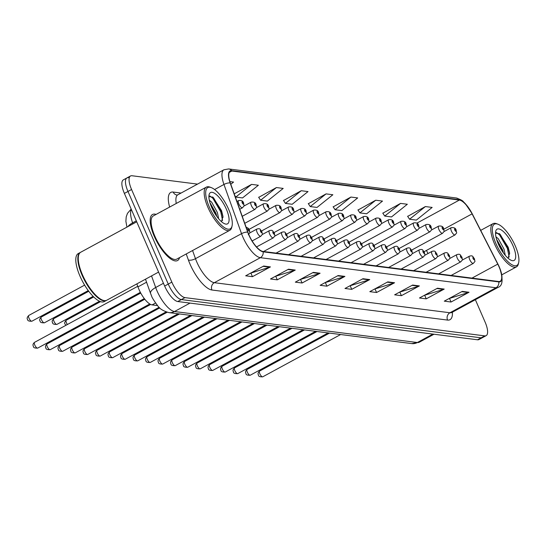<?xml version="1.0" encoding="UTF-8"?>
<svg xmlns="http://www.w3.org/2000/svg" width="546" height="546" viewBox="0 0 546 546"><rect width="100%" height="100%" fill="white"/><g stroke="black" fill="none" stroke-linecap="round" stroke-linejoin="round"><path stroke-width="0.82" d="M157.535 305.589L152.081 304.893A16.38 5.713 -118.5 0 1 137.954 286.882L136.875 283.872M156.095 214.407A26.208 9.139 61.5 0 0 152.518 214.489A26.208 9.139 61.5 0 0 154.19 236.138A26.208 9.139 61.5 0 0 177.532 260.551A26.208 9.139 61.5 0 0 179.545 257.596A26.208 9.139 61.5 0 1 177.532 260.551A26.208 9.139 61.5 0 1 154.19 236.138A26.208 9.139 61.5 0 1 152.518 214.489A26.208 9.139 61.5 0 1 156.095 214.407M499.051 266.83A17.472 6.088 -118.5 0 1 500.17 281.265A17.472 6.088 -118.5 0 1 498.614 281.511L262.988 251.44A17.472 6.088 -118.5 0 1 247.918 232.227L230.357 183.019A17.472 6.088 -118.5 0 1 230.31 171.28A17.472 6.088 -118.5 0 1 231.866 171.035L459.37 200.068A17.472 6.088 -118.5 0 1 472.085 213.868L497.768 264.114A17.472 6.088 -118.5 0 1 499.051 266.83M499.235 266.858A17.909 6.245 61.5 0 0 497.911 264.066L472.235 213.82A17.909 6.245 61.5 0 0 459.2 199.679L231.695 170.645A17.909 6.245 61.5 0 0 230.146 182.924L247.707 232.132A17.909 6.245 61.5 0 0 263.158 251.829L498.785 281.9A17.909 6.245 61.5 0 0 499.235 266.858M128.385 177.703A16.38 5.713 61.5 0 0 126.931 177.928L123.328 179.887A16.38 5.713 61.5 0 0 124.379 193.414L164.653 286.043L168.25 284.084A16.38 5.713 61.5 0 0 181.381 299.577L481.101 337.824A16.38 5.713 61.5 0 0 482.555 337.599A16.38 5.713 61.5 0 1 481.101 337.824L181.381 299.577A16.38 5.713 61.5 0 1 168.25 284.084L127.976 191.462L168.25 284.084L171.847 282.132A16.38 5.713 61.5 0 0 184.978 297.618L484.698 335.872A16.38 5.713 61.5 0 0 486.158 335.64A16.38 5.713 61.5 0 0 485.107 322.113L475.368 299.706M126.931 177.928A16.38 5.713 61.5 0 0 127.976 191.462A16.38 5.713 61.5 0 1 126.931 177.928L130.528 175.976A16.38 5.713 61.5 0 0 131.572 189.51L171.847 282.132M263.663 266.038L245.673 275.805L252.443 276.672L270.434 266.905L263.663 266.038M250.498 273.184L269.779 267.185A4.368 3.972 -82.7 0 0 270.434 266.905M250.955 273.246L252.443 276.672M288.486 269.205L270.495 278.979L277.272 279.839L295.256 270.072L288.486 269.205M275.32 276.358L294.608 270.352A4.368 3.972 -82.7 0 0 295.256 270.072M275.778 276.413L277.272 279.839M313.315 272.372L295.325 282.145L302.095 283.005L320.086 273.239L313.315 272.372M300.15 279.525L319.437 273.519A4.368 3.972 -82.7 0 0 320.086 273.239M300.607 279.586L302.095 283.005M338.138 275.546L320.154 285.312L326.924 286.179L344.908 276.406L338.138 275.546M324.972 282.691L344.26 276.685A4.368 3.972 -82.7 0 0 344.908 276.406M325.43 282.753L326.924 286.179M462.271 291.387L444.28 301.153L451.051 302.02L469.041 292.246L462.271 291.387M449.105 298.532L468.393 292.533A4.368 3.972 -82.7 0 0 469.041 292.246M449.563 298.594L451.051 302.02M437.448 288.22L419.458 297.986L426.228 298.853L444.219 289.08L437.448 288.22M424.283 295.366L443.564 289.36A4.368 3.972 -82.7 0 0 444.219 289.08M424.74 295.427L426.228 298.853M412.619 285.046L394.628 294.82L401.399 295.679L419.389 285.913L412.619 285.046M399.454 292.199L418.741 286.193A4.368 3.972 -82.7 0 0 419.389 285.913M399.911 292.253L401.399 295.679M387.79 281.879L369.806 291.653L376.576 292.513L394.567 282.746L387.79 281.879M374.631 289.032L393.912 283.026A4.368 3.972 -82.7 0 0 394.567 282.746M375.088 289.087L376.576 292.513M362.967 278.713L344.976 288.479L351.747 289.346L369.738 279.579L362.967 278.713M349.802 285.858L369.089 279.859A4.368 3.972 -82.7 0 0 369.738 279.579M350.259 285.92L351.747 289.346M197.522 184.111L131.982 175.744A16.38 5.713 61.5 0 0 130.528 175.976M276.433 187.551L260.592 200.232L267.363 201.099L283.203 188.418L276.433 187.551L258.708 197.352M251.604 184.384L235.77 197.065L242.54 197.925L258.374 185.244L251.604 184.384L234.214 193.83M230.801 184.275L233.552 182.077L229.886 181.613M350.907 197.058L335.073 209.739L341.844 210.599L357.678 197.918L350.907 197.058L333.183 206.859M375.737 200.225L359.896 212.906L366.666 213.773L382.507 201.085L375.737 200.225L358.012 210.026M400.566 203.392L384.725 216.073L391.496 216.939L407.336 204.259L400.566 203.392L382.842 213.193M425.389 206.559L409.555 219.239L416.325 220.106L432.159 207.425L425.389 206.559L407.664 216.366M301.255 190.718L285.421 203.399L292.192 204.265L308.026 191.585L301.255 190.718L283.531 200.519M326.085 193.885L310.244 206.572L317.014 207.432L332.855 194.751L326.085 193.885L308.36 203.692M310.244 206.572L308.272 203.562M335.073 209.739L333.101 206.729M359.896 212.906L357.923 209.896M384.725 216.073L382.753 213.063M409.555 219.239L407.582 216.23M285.421 203.399L283.449 200.389M260.592 200.232L258.62 197.222M235.77 197.065L234.889 195.727M164.653 286.043A16.38 5.713 61.5 0 0 177.784 301.529L477.504 339.783A16.38 5.713 61.5 0 0 478.958 339.551L486.158 335.64M495.918 243.557A23.478 8.183 61.5 0 0 509.329 262.899A23.478 8.183 61.5 0 0 518.7 262.49A23.478 8.183 61.5 0 0 515.328 246.034A23.478 8.183 61.5 0 0 497.897 224.188A23.478 8.183 61.5 0 0 495.918 243.557M497.897 224.188L496.642 223.717A24.57 8.565 61.5 0 0 492.997 223.689A24.57 8.565 61.5 0 0 494.567 243.987A24.57 8.565 61.5 0 0 516.448 266.871A24.57 8.565 61.5 0 0 518.407 263.807L518.7 262.49M495.939 236.793L498.266 238.704L504.013 249.092L505.275 255.33M496.539 239.162L502.586 249.863L503.46 253.003M512.981 245.734A17.806 6.204 61.5 0 0 502.811 231.06A17.806 6.204 61.5 0 0 495.707 231.368A17.806 6.204 61.5 0 0 498.266 243.85A17.806 6.204 61.5 0 0 511.486 260.415A17.806 6.204 61.5 0 0 512.981 245.734M508.128 258.265L509.595 252.996L508.196 247.256L499.617 233.831L495.529 233.122M496.457 232.521L499.563 234.93L507.35 248.321L509.179 257.07M499.167 245.802L499.692 246.853M499.208 233.517L500.279 234.541L508.067 247.932L509.657 253.931M497.024 240.67L502.627 251.808M209.289 206.975A23.478 8.183 61.5 0 0 222.7 226.324A23.478 8.183 61.5 0 0 232.07 225.914A23.478 8.183 61.5 0 0 228.699 209.452A23.478 8.183 61.5 0 0 211.268 187.606A23.478 8.183 61.5 0 0 209.289 206.975M211.268 187.606L210.012 187.135A24.57 8.565 61.5 0 0 206.368 187.107A24.57 8.565 61.5 0 0 207.937 207.405A24.57 8.565 61.5 0 0 229.818 230.296A24.57 8.565 61.5 0 0 231.777 227.225L232.07 225.914M206.368 187.107L153.303 215.929A24.57 8.565 61.5 0 0 154.873 236.22A24.57 8.565 61.5 0 0 176.754 259.111L229.818 230.296M136.725 221.819L80.712 252.238A27.3 9.514 61.5 0 0 78.542 255.644A27.3 9.514 61.5 0 0 82.46 274.788A27.3 9.514 61.5 0 0 102.73 300.191A27.3 9.514 61.5 0 0 106.77 300.218L158.586 272.085M78.501 255.815A27.027 9.418 61.5 0 0 78.467 255.972A27.027 9.418 61.5 0 0 82.344 274.925A27.027 9.418 61.5 0 0 102.409 300.068A27.027 9.418 61.5 0 0 102.566 300.129M80.494 252.368A27.3 9.514 61.5 0 0 80.262 252.484A27.3 9.514 61.5 0 0 82.009 275.034A27.3 9.514 61.5 0 0 106.32 300.464A27.3 9.514 61.5 0 0 106.545 300.334M80.262 252.484L78.242 253.583A27.3 9.514 61.5 0 0 79.982 276.133A27.3 9.514 61.5 0 0 104.3 301.563L106.32 300.464M209.309 200.211L211.636 202.122L217.383 212.51L218.646 218.748M209.91 202.586L215.957 213.281L216.83 216.428M226.351 209.152A17.806 6.204 61.5 0 0 216.182 194.478A17.806 6.204 61.5 0 0 209.077 194.792A17.806 6.204 61.5 0 0 211.636 207.275A17.806 6.204 61.5 0 0 224.85 223.84A17.806 6.204 61.5 0 0 226.351 209.152M221.499 221.683L222.966 216.414L221.567 210.674L212.988 197.249L208.9 196.54M209.828 195.939L212.933 198.348L220.72 211.739L222.55 220.488M212.537 209.227L213.063 210.271M212.578 196.935L213.65 197.959L221.437 211.35L223.027 217.349M210.394 204.088L215.998 215.233M146.567 282.2L137.954 286.882M155.549 303.016L152.081 304.893M452.402 312.175A27.3 9.514 -118.5 0 1 447.563 320.079L211.937 290.008A5.46 4.962 97.3 0 1 214.319 282.691L449.938 312.762A21.84 7.61 61.5 0 0 451.883 312.455L451.33 312.681M211.937 290.008A27.3 9.514 -118.5 0 1 190.056 264.196A27.3 9.514 -118.5 0 1 188.384 259.985L186.234 253.958M247.707 232.132A5.46 2.088 160.4 0 0 241.53 233.668L195.475 258.674A21.84 7.61 61.5 0 0 196.813 262.039A21.84 7.61 61.5 0 0 214.319 282.691L260.367 257.685A21.84 7.61 -118.5 0 1 241.53 233.668L223.962 184.459A21.84 7.61 -118.5 0 1 223.908 169.786L177.853 194.792A21.84 7.61 61.5 0 0 176.256 203.46M472.256 213.868A5.46 0.369 152.9 0 0 472.256 213.841L465.192 203.515L463.445 201.795C462.953 200.751 460.524 199.481 456.163 197.973A5.46 4.962 97.3 0 1 459.2 199.679M231.695 170.645A5.46 4.962 -82.7 0 0 228.658 168.939L223.908 169.786M230.146 182.924A5.46 2.088 160.4 0 0 223.962 184.459L214.592 189.551M498.785 281.9A5.46 4.962 -82.7 0 1 495.993 287.756A21.84 7.61 -118.5 0 0 497.938 287.449C502.941 285.817 503.398 278.979 499.29 266.946L472.256 213.841A5.46 0.369 152.9 0 0 472.235 213.82M263.158 251.829A5.46 4.962 97.3 0 1 260.367 257.685L495.993 287.756L449.938 312.762A5.46 4.962 97.3 0 0 447.563 320.079M169.635 207.057A27.3 9.514 -118.5 0 1 173.178 192.055L181.047 193.059M184.978 297.618L177.784 301.529M484.698 335.872L477.504 339.783M131.572 189.51L124.379 193.414M192.567 250.525L195.475 258.674A5.46 2.088 -19.6 0 1 188.384 259.985M177.853 194.792L176.986 195.031A5.46 4.962 97.3 0 1 173.178 192.055M231.866 171.035L229.252 172.447M497.768 264.114L471.983 278.112M472.085 213.868L443.864 229.197M428.009 253.535L426.433 250.443M459.37 200.068L416.851 223.157M362.428 279.006L369.089 279.859M387.25 282.173L393.912 283.026M412.08 285.34L418.741 286.193M436.902 288.513L443.564 289.36M461.732 291.68L468.393 292.533M337.599 275.839L344.26 276.685M312.776 272.672L319.437 273.519M287.947 269.499L294.608 270.352M263.117 266.332L269.779 267.185M151.542 275.907L155.678 287.503A21.84 7.61 61.5 0 0 157.016 290.875A21.84 7.61 61.5 0 0 174.522 311.527L417.369 342.519A21.84 7.61 61.5 0 0 419.308 342.212L411.745 343.598L168.898 312.605A10.92 9.93 97.3 0 0 174.522 311.527L190.042 303.091M432.889 334.084L417.369 342.519A10.92 9.93 97.3 0 1 411.745 343.598M163.452 283.285L155.678 287.503A10.92 4.177 160.4 0 0 150.573 293.434L145.489 279.19M131.34 209.432A21.84 7.61 61.5 0 0 132.61 222.857L136.309 220.85M128.023 226.542A10.92 4.177 160.4 0 1 132.61 222.857L132.965 223.86M262.749 376.815C259.746 376.945 258.319 376.337 258.463 375C257.651 373.764 258.04 372.447 259.623 371.062A3.276 1.14 61.5 0 0 259.835 373.764A3.276 1.14 61.5 0 0 262.749 376.815L340.636 334.527M469.703 259.575A4.095 1.426 -118.5 0 1 469.437 256.19C473.177 255.098 472.604 256.757 474.46 258.77C474.931 262.674 475.723 260.285 473.348 263.39A4.095 1.426 -118.5 0 1 469.703 259.575M474.208 258.64A1.365 0.478 61.5 0 0 473.116 257.35A1.365 0.478 61.5 0 0 473.082 258.497A1.365 0.478 61.5 0 0 474.174 259.787A1.365 0.478 61.5 0 0 474.208 258.64M241.987 346.164A3.276 1.14 61.5 0 0 242.424 346.86M424.106 251.706L455.057 234.903A4.095 1.426 -118.5 0 1 451.412 231.088A4.095 1.426 -118.5 0 1 451.146 227.702L443.946 231.613M454.784 230.009A1.365 0.478 61.5 0 0 455.883 231.299A1.365 0.478 61.5 0 0 455.917 230.153A1.365 0.478 61.5 0 0 454.825 228.863A1.365 0.478 61.5 0 0 454.784 230.009M250.245 375.225C247.242 375.348 245.816 374.74 245.953 373.403C245.147 372.167 245.536 370.85 247.12 369.465A3.276 1.14 61.5 0 0 247.331 372.167A3.276 1.14 61.5 0 0 250.245 375.225L328.132 332.93M457.2 257.978A4.095 1.426 -118.5 0 1 456.934 254.593C460.674 253.508 460.101 255.159 461.957 257.18C462.428 261.084 463.22 258.695 460.844 261.793A4.095 1.426 -118.5 0 1 457.2 257.978M461.704 257.043A1.365 0.478 61.5 0 0 460.612 255.753A1.365 0.478 61.5 0 0 460.578 256.9A1.365 0.478 61.5 0 0 461.67 258.19A1.365 0.478 61.5 0 0 461.704 257.043M237.742 373.628C234.739 373.751 233.313 373.143 233.449 371.806C232.644 370.57 233.033 369.26 234.616 367.868A3.276 1.14 61.5 0 0 234.828 370.577A3.276 1.14 61.5 0 0 237.742 373.628L315.629 331.333M444.697 256.381A4.095 1.426 -118.5 0 1 444.43 252.996C448.17 251.911 447.597 253.569 449.454 255.583C449.924 259.486 450.716 257.098 448.341 260.196A4.095 1.426 -118.5 0 1 444.697 256.381M449.201 255.446A1.365 0.478 61.5 0 0 448.109 254.156A1.365 0.478 61.5 0 0 448.075 255.303A1.365 0.478 61.5 0 0 449.167 256.593A1.365 0.478 61.5 0 0 449.201 255.446M225.239 372.031C222.236 372.154 220.809 371.546 220.946 370.208C220.14 368.973 220.529 367.663 222.113 366.27A3.276 1.14 61.5 0 0 222.324 368.98A3.276 1.14 61.5 0 0 225.239 372.031L303.126 329.736M432.193 254.784A4.095 1.426 -118.5 0 1 431.927 251.406C435.667 250.314 435.094 251.972 436.95 253.986C437.421 257.889 438.213 255.501 435.838 258.599A4.095 1.426 -118.5 0 1 432.193 254.784M436.698 253.849A1.365 0.478 61.5 0 0 435.606 252.559A1.365 0.478 61.5 0 0 435.572 253.706A1.365 0.478 61.5 0 0 436.663 255.002A1.365 0.478 61.5 0 0 436.698 253.849M212.735 370.434C209.732 370.557 208.306 369.956 208.442 368.618C207.637 367.376 208.026 366.066 209.609 364.68A3.276 1.14 61.5 0 0 209.821 367.383A3.276 1.14 61.5 0 0 212.735 370.434L290.622 328.139M419.69 253.187A4.095 1.426 -118.5 0 1 419.424 249.809C423.164 248.717 422.59 250.375 424.447 252.388C424.918 256.292 425.709 253.904 423.334 257.002A4.095 1.426 -118.5 0 1 419.69 253.187M424.194 252.259A1.365 0.478 61.5 0 0 423.102 250.969A1.365 0.478 61.5 0 0 423.068 252.115A1.365 0.478 61.5 0 0 424.16 253.405A1.365 0.478 61.5 0 0 424.194 252.259M229.484 344.567A3.276 1.14 61.5 0 0 229.921 345.263M411.602 250.116L442.553 233.306A4.095 1.426 -118.5 0 1 438.909 229.491A4.095 1.426 -118.5 0 1 438.643 226.105L431.442 230.016M442.28 228.412A1.365 0.478 61.5 0 0 443.379 229.702A1.365 0.478 61.5 0 0 443.413 228.556A1.365 0.478 61.5 0 0 442.321 227.266A1.365 0.478 61.5 0 0 442.28 228.412M216.98 342.977A3.276 1.14 61.5 0 0 217.417 343.666M399.099 248.519L430.05 231.709A4.095 1.426 -118.5 0 1 426.406 227.894A4.095 1.426 -118.5 0 1 426.139 224.508L418.939 228.419M429.777 226.815A1.365 0.478 61.5 0 0 430.876 228.105A1.365 0.478 61.5 0 0 430.91 226.959A1.365 0.478 61.5 0 0 429.818 225.669A1.365 0.478 61.5 0 0 429.777 226.815M204.477 341.38A3.276 1.14 61.5 0 0 204.914 342.069M386.595 246.922L417.547 230.112A4.095 1.426 -118.5 0 1 413.902 226.297A4.095 1.426 -118.5 0 1 413.636 222.918L406.436 226.829M417.274 225.218A1.365 0.478 61.5 0 0 418.373 226.508A1.365 0.478 61.5 0 0 418.407 225.361A1.365 0.478 61.5 0 0 417.315 224.072A1.365 0.478 61.5 0 0 417.274 225.218M200.232 368.837C197.229 368.966 195.802 368.359 195.939 367.021C195.134 365.786 195.523 364.469 197.106 363.083A3.276 1.14 61.5 0 0 197.318 365.786A3.276 1.14 61.5 0 0 200.232 368.837L278.119 326.549M407.186 251.597A4.095 1.426 -118.5 0 1 406.92 248.212C410.66 247.12 410.087 248.778 411.943 250.791C412.407 254.695 413.206 252.307 410.831 255.412A4.095 1.426 -118.5 0 1 407.186 251.597M411.691 250.662A1.365 0.478 61.5 0 0 410.599 249.372A1.365 0.478 61.5 0 0 410.565 250.518A1.365 0.478 61.5 0 0 411.657 251.808A1.365 0.478 61.5 0 0 411.691 250.662M187.728 367.246C184.725 367.369 183.299 366.762 183.436 365.424C182.63 364.189 183.019 362.872 184.603 361.486A3.276 1.14 61.5 0 0 184.814 364.189A3.276 1.14 61.5 0 0 187.728 367.246L265.615 324.952M394.683 250A4.095 1.426 -118.5 0 1 394.417 246.615C398.157 245.529 397.584 247.181 399.44 249.194C399.904 253.105 400.703 250.716 398.327 253.815A4.095 1.426 -118.5 0 1 394.683 250M399.187 249.065A1.365 0.478 61.5 0 0 398.095 247.775A1.365 0.478 61.5 0 0 398.061 248.921A1.365 0.478 61.5 0 0 399.153 250.211A1.365 0.478 61.5 0 0 399.187 249.065M175.225 365.649C172.222 365.772 170.796 365.165 170.932 363.827C170.127 362.592 170.516 361.281 172.099 359.889A3.276 1.14 61.5 0 0 172.311 362.599A3.276 1.14 61.5 0 0 175.225 365.649L253.112 323.355M382.18 248.403A4.095 1.426 -118.5 0 1 381.913 245.018C385.653 243.932 385.08 245.591 386.937 247.604C387.401 251.508 388.199 249.119 385.824 252.218A4.095 1.426 -118.5 0 1 382.18 248.403M386.684 247.468A1.365 0.478 61.5 0 0 385.592 246.178A1.365 0.478 61.5 0 0 385.558 247.324A1.365 0.478 61.5 0 0 386.65 248.614A1.365 0.478 61.5 0 0 386.684 247.468M191.974 339.783A3.276 1.14 61.5 0 0 192.41 340.472M374.092 245.325L405.043 228.515A4.095 1.426 -118.5 0 1 401.399 224.699A4.095 1.426 -118.5 0 1 401.133 221.321L393.932 225.232M404.77 223.628A1.365 0.478 61.5 0 0 405.869 224.918A1.365 0.478 61.5 0 0 405.903 223.771A1.365 0.478 61.5 0 0 404.811 222.481A1.365 0.478 61.5 0 0 404.77 223.628M179.47 338.186A3.276 1.14 61.5 0 0 179.907 338.882M361.588 243.728L392.54 226.924A4.095 1.426 -118.5 0 1 388.895 223.109A4.095 1.426 -118.5 0 1 388.629 219.724L381.429 223.635M392.267 222.031A1.365 0.478 61.5 0 0 393.366 223.321A1.365 0.478 61.5 0 0 393.4 222.174A1.365 0.478 61.5 0 0 392.308 220.884A1.365 0.478 61.5 0 0 392.267 222.031M166.967 336.589A3.276 1.14 61.5 0 0 167.404 337.285M349.085 242.137L380.036 225.327A4.095 1.426 -118.5 0 1 376.392 221.512A4.095 1.426 -118.5 0 1 376.126 218.127L368.925 222.038M379.763 220.434A1.365 0.478 61.5 0 0 380.862 221.724A1.365 0.478 61.5 0 0 380.896 220.577A1.365 0.478 61.5 0 0 379.798 219.287A1.365 0.478 61.5 0 0 379.763 220.434M162.722 364.052C159.719 364.175 158.292 363.568 158.429 362.23C157.623 360.995 158.012 359.684 159.596 358.292A3.276 1.14 61.5 0 0 159.807 361.002A3.276 1.14 61.5 0 0 162.722 364.052L240.609 321.758M369.676 246.806A4.095 1.426 -118.5 0 1 369.41 243.427C373.15 242.335 372.577 243.994 374.433 246.007C374.897 249.911 375.696 247.522 373.321 250.621A4.095 1.426 -118.5 0 1 369.676 246.806M374.181 245.871A1.365 0.478 61.5 0 0 373.089 244.581A1.365 0.478 61.5 0 0 373.055 245.727A1.365 0.478 61.5 0 0 374.147 247.017A1.365 0.478 61.5 0 0 374.181 245.871M150.218 362.455C147.215 362.578 145.789 361.978 145.925 360.64C145.12 359.398 145.509 358.087 147.092 356.702A3.276 1.14 61.5 0 0 147.304 359.405A3.276 1.14 61.5 0 0 150.218 362.455L228.105 320.161M357.173 245.209A4.095 1.426 -118.5 0 1 356.907 241.83C360.647 240.738 360.073 242.397 361.93 244.41C362.394 248.314 363.192 245.925 360.817 249.024A4.095 1.426 -118.5 0 1 357.173 245.209M361.677 244.28A1.365 0.478 61.5 0 0 360.585 242.99A1.365 0.478 61.5 0 0 360.551 244.137A1.365 0.478 61.5 0 0 361.643 245.427A1.365 0.478 61.5 0 0 361.677 244.28M137.715 360.858C134.712 360.988 133.285 360.38 133.422 359.043C132.617 357.807 133.006 356.49 134.589 355.105A3.276 1.14 61.5 0 0 134.801 357.807A3.276 1.14 61.5 0 0 137.715 360.858L215.602 318.571M344.669 243.618A4.095 1.426 -118.5 0 1 344.403 240.233C348.143 239.141 347.57 240.8 349.426 242.813C349.89 246.717 350.689 244.328 348.314 247.434A4.095 1.426 -118.5 0 1 344.669 243.618M349.174 242.683A1.365 0.478 61.5 0 0 348.082 241.393A1.365 0.478 61.5 0 0 348.048 242.54A1.365 0.478 61.5 0 0 349.14 243.83A1.365 0.478 61.5 0 0 349.174 242.683M125.211 359.268C122.208 359.391 120.782 358.783 120.919 357.446C120.113 356.21 120.502 354.893 122.086 353.508A3.276 1.14 61.5 0 0 122.297 356.21A3.276 1.14 61.5 0 0 125.211 359.268L203.098 316.973M332.166 242.021A4.095 1.426 -118.5 0 1 331.9 238.636C335.64 237.551 335.067 239.203 336.923 241.216C337.387 245.127 338.186 242.731 335.81 245.837A4.095 1.426 -118.5 0 1 332.166 242.021M336.67 241.086A1.365 0.478 61.5 0 0 335.578 239.796A1.365 0.478 61.5 0 0 335.544 240.943A1.365 0.478 61.5 0 0 336.636 242.233A1.365 0.478 61.5 0 0 336.67 241.086M112.708 357.671C109.705 357.794 108.279 357.186 108.415 355.849C107.61 354.613 107.999 353.303 109.582 351.911A3.276 1.14 61.5 0 0 109.794 354.62A3.276 1.14 61.5 0 0 112.708 357.671L190.595 315.376M319.663 240.424A4.095 1.426 -118.5 0 1 319.396 237.039C323.136 235.954 322.563 237.612 324.42 239.626C324.884 243.53 325.682 241.141 323.307 244.239A4.095 1.426 -118.5 0 1 319.663 240.424M324.167 239.489A1.365 0.478 61.5 0 0 323.075 238.199A1.365 0.478 61.5 0 0 323.041 239.346A1.365 0.478 61.5 0 0 324.133 240.636A1.365 0.478 61.5 0 0 324.167 239.489M154.463 334.998A3.276 1.14 61.5 0 0 154.9 335.688M336.582 240.54L367.533 223.73A4.095 1.426 -118.5 0 1 363.889 219.915A4.095 1.426 -118.5 0 1 363.622 216.53L356.422 220.441M367.26 218.837A1.365 0.478 61.5 0 0 368.359 220.127A1.365 0.478 61.5 0 0 368.393 218.98A1.365 0.478 61.5 0 0 367.294 217.69A1.365 0.478 61.5 0 0 367.26 218.837M141.96 333.401A3.276 1.14 61.5 0 0 142.397 334.091M324.078 238.943L355.03 222.133A4.095 1.426 -118.5 0 1 351.385 218.318A4.095 1.426 -118.5 0 1 351.119 214.94L343.919 218.85M354.757 217.24A1.365 0.478 61.5 0 0 355.856 218.53A1.365 0.478 61.5 0 0 355.89 217.383A1.365 0.478 61.5 0 0 354.791 216.093A1.365 0.478 61.5 0 0 354.757 217.24M129.457 331.804A3.276 1.14 61.5 0 0 129.893 332.494M311.575 237.346L342.526 220.536A4.095 1.426 -118.5 0 1 338.882 216.721A4.095 1.426 -118.5 0 1 338.616 213.343L331.415 217.253M342.253 215.65A1.365 0.478 61.5 0 0 343.352 216.939A1.365 0.478 61.5 0 0 343.386 215.793A1.365 0.478 61.5 0 0 342.287 214.503A1.365 0.478 61.5 0 0 342.253 215.65M116.953 330.207A3.276 1.14 61.5 0 0 117.39 330.903M299.072 235.749L330.023 218.939A4.095 1.426 -118.5 0 1 326.378 215.131A4.095 1.426 -118.5 0 1 326.112 211.746L318.912 215.656M329.75 214.052A1.365 0.478 61.5 0 0 330.849 215.342A1.365 0.478 61.5 0 0 330.883 214.196A1.365 0.478 61.5 0 0 329.784 212.906A1.365 0.478 61.5 0 0 329.75 214.052M104.45 328.61A3.276 1.14 61.5 0 0 104.887 329.306M286.568 234.159L317.519 217.349A4.095 1.426 -118.5 0 1 313.875 213.534A4.095 1.426 -118.5 0 1 313.609 210.149L306.408 214.059M317.246 212.455A1.365 0.478 61.5 0 0 318.345 213.745A1.365 0.478 61.5 0 0 318.379 212.599A1.365 0.478 61.5 0 0 317.281 211.309A1.365 0.478 61.5 0 0 317.246 212.455M100.205 356.074C97.202 356.197 95.775 355.589 95.912 354.252C95.106 353.016 95.495 351.706 97.079 350.314A3.276 1.14 61.5 0 0 97.29 353.023A3.276 1.14 61.5 0 0 100.205 356.074L178.092 313.779M307.159 238.827A4.095 1.426 -118.5 0 1 306.893 235.449C310.633 234.357 310.06 236.015 311.916 238.029C312.38 241.933 313.179 239.544 310.804 242.642A4.095 1.426 -118.5 0 1 307.159 238.827M311.664 237.892A1.365 0.478 61.5 0 0 310.572 236.602A1.365 0.478 61.5 0 0 310.538 237.749A1.365 0.478 61.5 0 0 311.63 239.039A1.365 0.478 61.5 0 0 311.664 237.892M87.701 354.477C84.698 354.6 83.272 353.999 83.408 352.661C82.603 351.419 82.992 350.109 84.575 348.723A3.276 1.14 61.5 0 0 84.787 351.426A3.276 1.14 61.5 0 0 87.701 354.477L166.059 311.93M294.656 237.23A4.095 1.426 -118.5 0 1 294.39 233.852C298.13 232.76 297.556 234.418 299.413 236.432C299.877 240.336 300.675 237.947 298.3 241.045A4.095 1.426 -118.5 0 1 294.656 237.23M299.16 236.302A1.365 0.478 61.5 0 0 298.068 235.012A1.365 0.478 61.5 0 0 298.034 236.159A1.365 0.478 61.5 0 0 299.126 237.449A1.365 0.478 61.5 0 0 299.16 236.302M75.198 352.88C72.195 353.009 70.768 352.402 70.905 351.064C70.1 349.829 70.489 348.512 72.072 347.126A3.276 1.14 61.5 0 0 72.284 349.829A3.276 1.14 61.5 0 0 75.198 352.88L159.111 307.316M282.152 235.64A4.095 1.426 -118.5 0 1 281.886 232.255C285.626 231.163 285.053 232.821 286.909 234.835C287.373 238.739 288.172 236.35 285.797 239.448A4.095 1.426 -118.5 0 1 282.152 235.64M286.657 234.705A1.365 0.478 61.5 0 0 285.565 233.415A1.365 0.478 61.5 0 0 285.531 234.562A1.365 0.478 61.5 0 0 286.623 235.852A1.365 0.478 61.5 0 0 286.657 234.705M62.694 351.29C59.691 351.412 58.265 350.805 58.402 349.467C57.596 348.232 57.985 346.915 59.569 345.529A3.276 1.14 61.5 0 0 59.78 348.232A3.276 1.14 61.5 0 0 62.694 351.29L149.795 303.986M269.649 234.043A4.095 1.426 -118.5 0 1 269.383 230.658C273.123 229.573 272.55 231.224 274.406 233.238C274.87 237.148 275.669 234.753 273.293 237.858A4.095 1.426 -118.5 0 1 269.649 234.043M274.153 233.108A1.365 0.478 61.5 0 0 273.061 231.818A1.365 0.478 61.5 0 0 273.027 232.965A1.365 0.478 61.5 0 0 274.119 234.254A1.365 0.478 61.5 0 0 274.153 233.108M50.191 349.693C47.188 349.815 45.762 349.208 45.898 347.87C45.093 346.635 45.482 345.325 47.065 343.932A3.276 1.14 61.5 0 0 47.277 346.642A3.276 1.14 61.5 0 0 50.191 349.693L144.301 298.587M257.146 232.446A4.095 1.426 -118.5 0 1 256.879 229.061C260.619 227.975 260.046 229.634 261.903 231.647C262.367 235.551 263.165 233.162 260.79 236.261A4.095 1.426 -118.5 0 1 257.146 232.446M261.65 231.511A1.365 0.478 61.5 0 0 260.558 230.221A1.365 0.478 61.5 0 0 260.524 231.368A1.365 0.478 61.5 0 0 261.616 232.657A1.365 0.478 61.5 0 0 261.65 231.511M37.688 348.095C34.685 348.218 33.258 347.611 33.395 346.273C32.589 345.038 32.978 343.727 34.562 342.335A3.276 1.14 61.5 0 0 34.773 345.045A3.276 1.14 61.5 0 0 37.688 348.095L140.356 292.342M249.147 229.914A1.365 0.478 61.5 0 0 248.055 228.624A1.365 0.478 61.5 0 0 248.02 229.77A1.365 0.478 61.5 0 0 249.113 231.06A1.365 0.478 61.5 0 0 249.147 229.914M91.946 327.02A3.276 1.14 61.5 0 0 92.383 327.709M274.065 232.562L305.016 215.752A4.095 1.426 -118.5 0 1 301.372 211.937A4.095 1.426 -118.5 0 1 301.105 208.552L293.905 212.462M304.743 210.858A1.365 0.478 61.5 0 0 305.842 212.148A1.365 0.478 61.5 0 0 305.876 211.002A1.365 0.478 61.5 0 0 304.777 209.712A1.365 0.478 61.5 0 0 304.743 210.858M79.443 325.423A3.276 1.14 61.5 0 0 79.88 326.112M261.561 230.965L292.513 214.155A4.095 1.426 -118.5 0 1 288.868 210.34A4.095 1.426 -118.5 0 1 288.602 206.961L281.402 210.872M292.24 209.261A1.365 0.478 61.5 0 0 293.339 210.551A1.365 0.478 61.5 0 0 293.373 209.405A1.365 0.478 61.5 0 0 292.274 208.115A1.365 0.478 61.5 0 0 292.24 209.261M65.875 325.334L65.117 324.174C64.223 323.362 64.612 322.051 66.284 320.229A3.276 1.14 61.5 0 0 66.496 322.939A3.276 1.14 61.5 0 0 67.376 324.515M249.058 229.368L280.009 212.558A4.095 1.426 -118.5 0 1 276.365 208.743A4.095 1.426 -118.5 0 1 276.099 205.364L268.898 209.275M279.736 207.671A1.365 0.478 61.5 0 0 280.835 208.961A1.365 0.478 61.5 0 0 280.869 207.814A1.365 0.478 61.5 0 0 279.77 206.518A1.365 0.478 61.5 0 0 279.736 207.671M53.993 321.341A3.276 1.14 61.5 0 0 56.907 324.392C53.904 324.522 52.477 323.915 52.614 322.577C51.72 321.765 52.109 320.454 53.781 318.639A3.276 1.14 61.5 0 0 53.993 321.341M244.745 223.328L267.506 210.961A4.095 1.426 -118.5 0 1 263.861 207.152A4.095 1.426 -118.5 0 1 263.595 203.767L256.395 207.678M267.233 206.074A1.365 0.478 61.5 0 0 268.332 207.364A1.365 0.478 61.5 0 0 268.366 206.217A1.365 0.478 61.5 0 0 267.267 204.927A1.365 0.478 61.5 0 0 267.233 206.074M41.489 319.744A3.276 1.14 61.5 0 0 44.403 322.802C41.4 322.925 39.974 322.317 40.111 320.98C39.216 320.168 39.605 318.857 41.278 317.042A3.276 1.14 61.5 0 0 41.489 319.744M242.233 216.305L255.002 209.371A4.095 1.426 -118.5 0 1 251.358 205.555A4.095 1.426 -118.5 0 1 251.092 202.17L243.891 206.081M254.729 204.477A1.365 0.478 61.5 0 0 255.828 205.767A1.365 0.478 61.5 0 0 255.862 204.62A1.365 0.478 61.5 0 0 254.764 203.33A1.365 0.478 61.5 0 0 254.729 204.477M28.986 318.154A3.276 1.14 61.5 0 0 31.9 321.205C28.897 321.328 27.471 320.72 27.607 319.383C26.713 318.577 27.102 317.26 28.774 315.445A3.276 1.14 61.5 0 0 28.986 318.154M239.728 209.275L242.499 207.773A4.095 1.426 -118.5 0 1 238.855 203.958A4.095 1.426 -118.5 0 1 238.588 200.573L236.944 201.474M242.226 202.88A1.365 0.478 61.5 0 0 243.325 204.17A1.365 0.478 61.5 0 0 243.359 203.023A1.365 0.478 61.5 0 0 242.26 201.733A1.365 0.478 61.5 0 0 242.226 202.88M456.163 197.973L228.658 168.939M497.938 287.449L451.883 312.455M168.898 312.605C163.384 311.077 159.691 308.852 157.828 305.931C153.958 300.744 151.849 297.365 151.515 295.802L150.573 293.434M419.308 342.212L434.009 334.227M126.959 227.129L125.887 221.321L126.208 216.864L127.477 213.343L131.177 209.057M259.623 371.062L329.518 333.108M462.237 260.101L469.437 256.19M451.132 275.45L473.348 263.39M240.922 347.672L240.424 347.01M455.057 234.903C457.432 231.797 456.633 234.186 456.169 230.282C455.719 228.146 454.04 227.286 451.146 227.702M247.12 369.465L317.014 331.511M449.733 258.504L456.934 254.593M438.629 273.853L460.844 261.793M234.616 367.868L304.511 329.914M437.23 256.907L444.43 252.996M426.126 272.263L448.341 260.196M222.113 366.27L292.008 328.317M424.727 255.316L431.927 251.406M413.622 270.666L435.838 258.599M209.609 364.68L279.504 326.72M412.223 253.719L419.424 249.809M401.119 269.069L423.334 257.002M228.419 346.075L227.921 345.42M442.553 233.306C444.929 230.207 444.13 232.596 443.666 228.685C443.215 226.549 441.537 225.689 438.643 226.105M215.916 344.485L215.417 343.823M430.05 231.709C432.425 228.61 431.627 230.999 431.163 227.095C430.712 224.952 429.033 224.092 426.139 224.508M203.412 342.888L202.914 342.226M417.547 230.112C419.922 227.013 419.123 229.402 418.659 225.498C418.209 223.355 416.53 222.495 413.636 222.918M501.829 274.815L516.448 266.871M480.705 230.364L492.997 223.689M197.106 363.083L267.001 325.129M399.72 252.122L406.92 248.212M388.615 267.472L410.831 255.412M184.603 361.486L254.497 323.532M387.216 250.525L394.417 246.615M376.112 265.875L398.327 253.815M172.099 359.889L241.994 321.935M374.713 248.928L381.913 245.018M363.609 264.284L385.824 252.218M190.909 341.291L190.411 340.629M405.043 228.515C407.418 225.416 406.62 227.805 406.156 223.901C405.705 221.758 404.026 220.898 401.133 221.321M178.405 339.694L177.907 339.032M392.54 226.924C394.915 223.819 394.116 226.208 393.652 222.304C393.202 220.168 391.523 219.308 388.629 219.724M165.902 338.097L165.404 337.442M380.036 225.327C382.412 222.222 381.613 224.618 381.149 220.707C380.698 218.571 379.02 217.711 376.126 218.127M159.596 358.292L229.491 320.338M362.21 247.338L369.41 243.427M351.105 262.687L373.321 250.621M147.092 356.702L216.987 318.741M349.706 245.741L356.907 241.83M338.602 261.09L360.817 249.024M134.589 355.105L204.484 317.151M337.203 244.144L344.403 240.233M326.099 259.493L348.314 247.434M122.086 353.508L191.98 315.554M324.699 242.547L331.9 238.636M313.595 257.896L335.81 245.837M109.582 351.911L179.477 313.957M312.196 240.95L319.396 237.039M301.092 256.306L323.307 244.239M153.399 336.507L152.9 335.845M367.533 223.73C369.908 220.632 369.11 223.021 368.646 219.117C368.195 216.974 366.516 216.114 363.622 216.53M140.895 334.91L140.397 334.248M355.03 222.133C357.405 219.035 356.606 221.423 356.142 217.52C355.692 215.377 354.013 214.517 351.119 214.94M128.392 333.313L127.894 332.65M342.526 220.536C344.901 217.438 344.103 219.826 343.639 215.923C343.188 213.779 341.509 212.92 338.616 213.343M115.889 331.715L115.39 331.053M330.023 218.939C332.398 215.841 331.599 218.229 331.135 214.325C330.685 212.189 329.006 211.329 326.112 211.746M103.385 330.118L102.887 329.463M317.519 217.349C319.895 214.244 319.096 216.639 318.632 212.728C318.181 210.592 316.503 209.732 313.609 210.149M97.079 350.314L167.151 312.264M299.693 239.36L306.893 235.449M288.588 254.709L310.804 242.642M84.575 348.723L159.725 307.91M287.189 237.763L294.39 233.852M276.085 253.112L298.3 241.045M72.072 347.126L150.655 304.45M274.686 236.165L281.886 232.255M263.582 251.515L285.797 239.448M59.569 345.529L144.806 299.242M262.182 234.568L269.383 230.658M256.538 246.956L273.293 237.858M47.065 343.932L140.745 293.065M249.679 232.971L256.879 229.061M252.129 240.963L260.79 236.261M34.562 342.335L137.749 286.302M246.103 227.136L248.212 228.235L249.399 230.05C249.863 233.954 250.662 231.565 248.287 234.664M90.882 328.528L90.383 327.866M305.016 215.752C307.391 212.653 306.593 215.042 306.129 211.138C305.678 208.995 303.999 208.135 301.105 208.552M78.378 326.931L77.88 326.269M292.513 214.155C294.888 211.056 294.089 213.445 293.625 209.541C293.175 207.398 291.496 206.538 288.602 206.961M280.009 212.558C282.384 209.459 281.586 211.848 281.122 207.944C280.671 205.801 278.992 204.941 276.099 205.364M66.284 320.229L100.539 301.631M56.907 324.392L99.549 301.235M267.506 210.961C269.881 207.862 269.082 210.251 268.618 206.347C268.168 204.211 266.489 203.344 263.595 203.767M53.781 318.639L93.721 296.949M44.403 322.802L93.113 296.348M255.002 209.371C257.378 206.265 256.579 208.661 256.115 204.75C255.665 202.614 253.986 201.754 251.092 202.17M41.278 317.042L88.759 291.257M31.9 321.205L88.268 290.595M242.499 207.773C244.874 204.675 244.076 207.064 243.612 203.16C243.161 201.017 241.482 200.157 238.588 200.573M28.774 315.445L84.623 285.114"/></g></svg>
